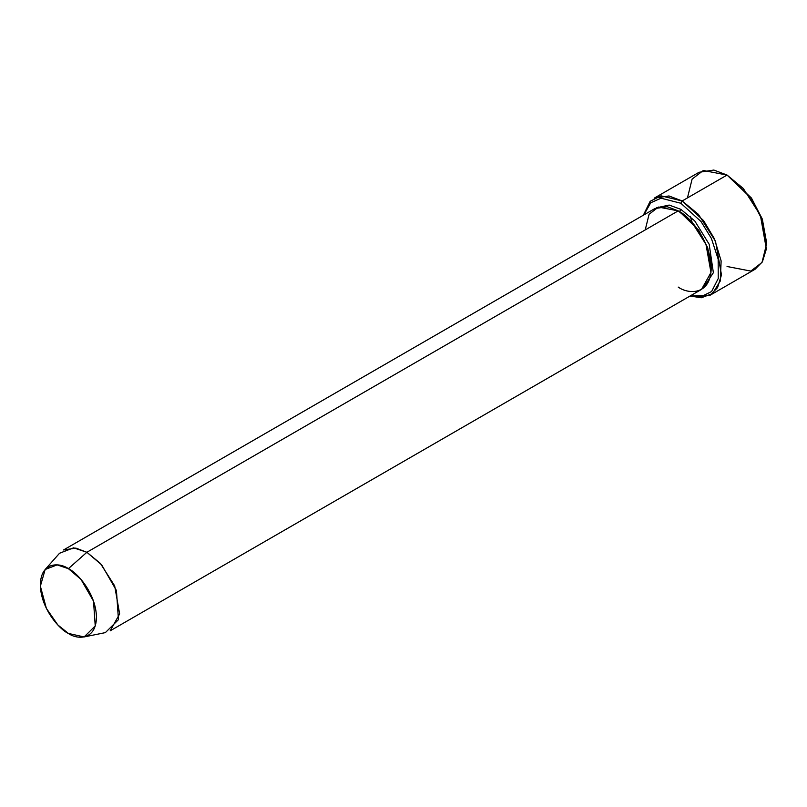 <?xml version="1.0" encoding="UTF-8"?>
<svg xmlns="http://www.w3.org/2000/svg" width="807" height="807" viewBox="0 0 807 807"><rect width="100%" height="100%" fill="white"/><g stroke="black" fill="none" stroke-linecap="round" stroke-linejoin="round"><path stroke-width="1.21" d="M766.65 243.643L762.151 218.717L751.337 197.917L727.057 175.058L750.813 197.917L761.99 219.433L766.65 243.643L761.99 262.467L750.813 271.081L727.057 266.502M680.856 203.253L701.021 221.532L711.411 238.479L718.159 259.118L718.24 278.516L711.603 291.529L701.253 296.633L690.469 295.786L701.253 296.633L711.603 291.529L718.24 278.516L718.159 259.118L711.411 238.479L701.021 221.532L680.856 203.253L661.044 198.199L650.745 202.769L643.804 214.955L650.745 202.769L661.044 198.199L680.856 203.253L682.177 200.963L680.856 203.253M690.025 296.038L701.293 297.773L712.531 293.577L720.328 280.947L721.125 260.913L714.488 238.912L703.603 220.624L682.177 200.963L698.428 214.38L715.516 241.273L721.478 274.915L717.544 287.665L710.17 295.191L690.025 296.038M84.11 636.945L105.364 632.617L118.458 619.665L116.43 590.502L101.662 564.86L86.874 552.281L100.421 563.457L114.665 585.862L119.638 613.905L110.206 630.802L701.545 289.39L710.967 272.494L705.994 244.46L691.76 222.056L678.213 210.869L86.874 552.281L68.393 568.663L80.962 579.355L93.521 601.154L95.236 625.939L84.11 636.945L68.393 633.434C76.604 639.477 96.063 640.99 96.447 617.244C96.063 593.054 76.604 572.102 68.393 568.663C60.192 562.63 40.733 561.107 40.35 584.863C40.733 609.053 60.192 630.005 68.393 633.434L57.852 624.971L46.372 608.387L40.37 586.175L45.162 569.49L57.126 564.89L68.393 568.663L86.874 552.281L73.619 547.832L59.547 553.249L45.162 569.49M680.856 209.346L679.534 211.636L698.751 230.227L707.699 247.739L711.209 267.258L707.699 247.739L698.751 230.227L679.534 211.636L680.856 209.346L669.174 205.069L656.242 207.863L669.174 205.069L680.856 209.346L694.756 220.926L709.182 244.259L713.368 272.716L702.826 288.563L713.368 272.716L709.182 244.259L694.756 220.926L680.856 209.346M678.879 211.263L679.534 211.636L678.879 211.263M645.217 229.924L649.1 214.238L658.411 207.066L678.213 210.869C687.867 214.914 710.765 239.568 711.209 268.025C710.765 295.967 687.867 294.182 678.213 287.08M710.17 295.191L755.049 269.276L762.423 261.761L766.357 249L760.396 215.358L743.308 188.475L727.057 175.058L682.177 200.963L727.057 175.058L713.852 170.055L699.054 172.284L654.174 198.189L668.973 195.96L682.177 200.963L660.973 195.829L650.149 201.306L643.361 215.217M687.453 197.917L692.113 179.093L703.29 170.489L727.057 175.058L751.549 198.219L762.363 219.312L766.64 242.867M691.982 221.764L690.227 216.326M708.052 249.928L708.667 250.664L708.052 249.928M63.541 549.971L75.878 548.104L86.874 552.281L678.213 210.869L667.218 206.703L654.881 208.559L63.541 549.971"/></g></svg>
